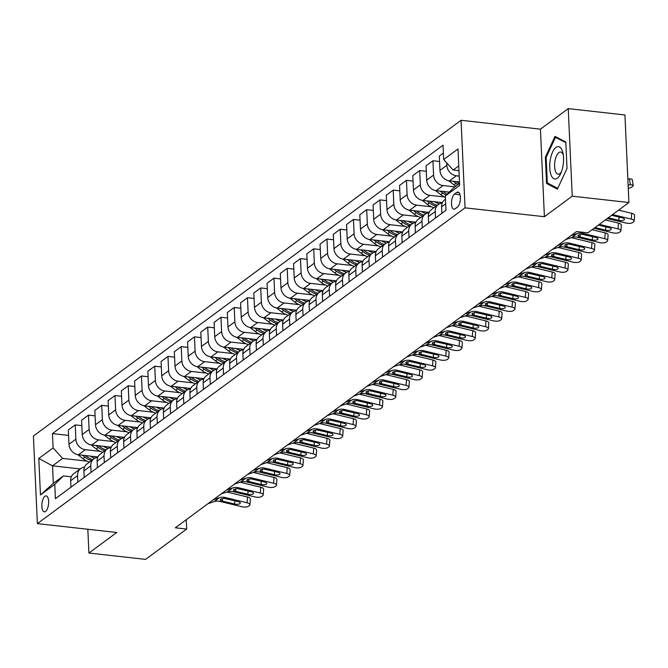 <?xml version="1.0" encoding="UTF-8"?>
<svg xmlns="http://www.w3.org/2000/svg" width="668" height="668" viewBox="0 0 668 668"><rect width="100%" height="100%" fill="white"/><g stroke="black" fill="none" stroke-linecap="round" stroke-linejoin="round"><path stroke-width="1" d="M45.583 511.438A8.016 3.315 -83.6 0 0 48.639 502.779A8.016 3.315 -83.6 0 0 46.134 495.898A8.016 3.315 -83.6 0 0 44.898 496.291A8.016 3.315 -83.6 0 0 41.842 504.95A8.016 3.315 -83.6 0 0 44.355 511.83A8.016 3.315 -83.6 0 0 45.583 511.438M461.062 120.282L33.4 436.062L37.375 523.612L465.045 207.84L461.062 120.282L540.429 129.166L544.403 216.716L572.225 196.175L568.251 108.617L540.429 129.166M568.251 108.617L624.939 114.963L628.914 202.521L572.225 196.175M628.914 202.521L587.84 232.84L576.501 231.571L175.333 527.787L186.673 529.056L186.247 519.729M456.787 192.417L454.449 194.137A7.766 3.206 -83.6 0 0 451.493 202.529A7.766 3.206 -83.6 0 0 453.923 209.193A7.766 3.206 -83.6 0 0 455.117 208.808L457.446 207.088A7.766 3.206 -83.6 0 0 460.411 198.697A7.766 3.206 -83.6 0 0 457.981 192.033A7.766 3.206 -83.6 0 0 456.787 192.417L459.058 192.668M458.757 165.898L453.18 170.014L443.677 159.535L443.026 145.223L52.455 433.607L68.587 435.411M443.677 159.535L457.989 148.972L459.642 185.412L445.331 195.974L453.973 187.524L459.551 183.408M80.202 468.936L52.538 465.838L53.331 483.348L63.402 475.917L54.759 484.367L55.411 498.679L445.982 210.295L445.331 195.974M54.759 484.367L40.456 494.93L38.802 458.49L53.106 447.919L52.455 433.607M87.834 529.265L88.911 553.037L145.599 559.383L186.673 529.056M88.911 553.037L116.733 532.496L37.375 523.612M544.403 216.716L465.045 207.84M63.402 475.917L71.326 476.802M458.974 170.666L453.18 170.014M459.217 176.101L456.344 175.776A10.02 8.525 -126.4 0 1 446.842 165.297L446.733 162.908M459.484 181.988L449.455 180.861A10.02 8.525 -126.4 0 1 439.953 170.382L439.302 156.07L443.385 153.055M454.858 186.873L443.093 185.562A10.02 8.525 -126.4 0 1 433.59 175.083L432.947 160.763L439.552 161.506M449.288 192.108L436.204 190.647A10.02 8.525 -126.4 0 1 426.702 180.168L426.05 165.848L432.947 160.763M444.704 197.002L429.841 195.34A10.02 8.525 -126.4 0 1 420.347 184.861L419.696 170.549L426.301 171.284M442.416 202.604L422.953 200.433A10.02 8.525 -126.4 0 1 413.459 189.946L412.807 175.634L419.696 170.549M431.461 206.788L416.598 205.126A10.02 8.525 -126.4 0 1 407.096 194.647L406.445 180.327L413.049 181.07M429.165 212.391L409.709 210.211A10.02 8.525 -126.4 0 1 400.207 199.732L399.556 185.412L406.445 180.327M418.21 216.574L403.347 214.904A10.02 8.525 -126.4 0 1 393.844 204.425L393.201 190.113L399.806 190.848M415.922 222.168L396.458 219.997A10.02 8.525 -126.4 0 1 386.956 209.518L386.304 195.198L393.201 190.113M404.958 226.352L390.095 224.69A10.02 8.525 -126.4 0 1 380.601 214.211L379.95 199.891L386.555 200.634M402.67 231.955L383.207 229.775A10.02 8.525 -126.4 0 1 373.713 219.296L373.061 204.984L379.95 199.891M391.715 236.138L376.852 234.476A10.02 8.525 -126.4 0 1 367.35 223.989L366.699 209.677L373.303 210.412M389.419 241.732L369.963 239.561A10.02 8.525 -126.4 0 1 360.461 229.082L359.81 214.762L366.699 209.677M378.464 245.916L363.601 244.254A10.02 8.525 -126.4 0 1 354.098 233.775L353.455 219.455L360.06 220.198M376.176 251.519L356.712 249.339A10.02 8.525 -126.4 0 1 347.21 238.86L346.558 224.548L353.455 219.455M365.212 255.702L350.349 254.04A10.02 8.525 -126.4 0 1 340.855 243.561L340.204 229.241L346.809 229.984M362.924 261.305L343.461 259.126A10.02 8.525 -126.4 0 1 333.967 248.646L333.315 234.326L340.204 229.241M351.969 265.48L337.106 263.818A10.02 8.525 -126.4 0 1 327.604 253.339L326.953 239.027L333.557 239.762M349.673 271.083L330.217 268.903A10.02 8.525 -126.4 0 1 320.715 258.424L320.064 244.112L326.953 239.027M338.718 275.266L323.855 273.604A10.02 8.525 -126.4 0 1 314.352 263.125L313.709 248.805L320.314 249.548M336.43 280.869L316.966 278.69A10.02 8.525 -126.4 0 1 307.464 268.21L306.812 253.89L313.709 248.805M325.466 285.044L310.603 283.382A10.02 8.525 -126.4 0 1 301.109 272.903L300.458 258.591L307.063 259.326M323.178 290.647L303.715 288.467A10.02 8.525 -126.4 0 1 294.221 277.988L293.569 263.676L300.458 258.591M312.223 294.83L297.36 293.168A10.02 8.525 -126.4 0 1 287.858 282.689L287.207 268.369L293.811 269.112M309.927 300.433L290.471 298.254A10.02 8.525 -126.4 0 1 280.969 287.774L280.318 273.454L287.207 268.369M298.972 304.616L284.109 302.946A10.02 8.525 -126.4 0 1 274.606 292.467L273.964 278.155L280.568 278.89M296.684 310.211L277.22 308.04A10.02 8.525 -126.4 0 1 267.718 297.552L267.075 283.24L273.964 278.155M285.72 314.394L270.857 312.733A10.02 8.525 -126.4 0 1 261.363 302.253L260.712 287.933L267.317 288.676M283.432 319.997L263.969 317.818A10.02 8.525 -126.4 0 1 254.475 307.338L253.823 293.027L260.712 287.933M272.477 324.18L257.614 322.51A10.02 8.525 -126.4 0 1 248.112 312.031L247.461 297.719L254.065 298.454M270.181 329.775L250.725 327.604A10.02 8.525 -126.4 0 1 241.223 317.125L240.572 302.804L247.461 297.719M259.226 333.958L244.363 332.297A10.02 8.525 -126.4 0 1 234.86 321.817L234.218 307.497L240.822 308.24M256.938 339.561L237.474 337.382A10.02 8.525 -126.4 0 1 227.972 326.902L227.329 312.591L234.218 307.497M245.974 343.744L231.111 342.083A10.02 8.525 -126.4 0 1 221.617 331.595L220.966 317.283L227.571 318.018M243.686 349.347L224.223 347.168A10.02 8.525 -126.4 0 1 214.729 336.689L214.077 322.368L220.966 317.283M232.731 353.522L217.868 351.861A10.02 8.525 -126.4 0 1 208.366 341.381L207.715 327.061L214.319 327.804M230.435 359.125L210.979 356.946A10.02 8.525 -126.4 0 1 201.477 346.467L200.826 332.155L207.715 327.061M219.48 363.308L204.617 361.647A10.02 8.525 -126.4 0 1 195.114 351.168L194.471 336.847L201.076 337.591M217.192 368.911L197.728 366.732A10.02 8.525 -126.4 0 1 188.226 356.253L187.583 341.933L194.471 336.847M206.228 373.086L191.365 371.425A10.02 8.525 -126.4 0 1 181.871 360.945L181.22 346.634L187.825 347.368M203.94 378.689L184.477 376.51A10.02 8.525 -126.4 0 1 174.983 366.031L174.331 351.719L181.22 346.634M192.985 382.873L178.122 381.211A10.02 8.525 -126.4 0 1 168.62 370.732L167.969 356.411L174.573 357.155M190.689 388.475L171.233 386.296A10.02 8.525 -126.4 0 1 161.731 375.817L161.08 361.497L167.969 356.411M179.734 392.65L164.871 390.989A10.02 8.525 -126.4 0 1 155.368 380.51L154.726 366.198L161.33 366.932M177.446 398.253L157.982 396.074A10.02 8.525 -126.4 0 1 148.48 385.595L147.837 371.283L154.726 366.198M166.482 402.437L151.619 400.775A10.02 8.525 -126.4 0 1 142.125 390.296L141.474 375.975L148.079 376.719M164.194 408.039L144.731 405.86A10.02 8.525 -126.4 0 1 135.237 395.381L134.585 381.061L141.474 375.975M153.239 412.223L138.376 410.553A10.02 8.525 -126.4 0 1 128.874 400.074L128.223 385.762L134.827 386.496M150.943 417.817L131.487 415.646A10.02 8.525 -126.4 0 1 121.985 405.159L121.334 390.847L128.223 385.762M139.988 422.001L125.125 420.339A10.02 8.525 -126.4 0 1 115.622 409.86L114.979 395.539L121.584 396.283M137.7 427.603L118.236 425.424A10.02 8.525 -126.4 0 1 108.734 414.945L108.091 400.633L114.979 395.539M126.736 431.787L111.882 430.117A10.02 8.525 -126.4 0 1 102.379 419.638L101.728 405.326L108.333 406.06M124.448 437.381L104.985 435.21A10.02 8.525 -126.4 0 1 95.491 424.731L94.839 410.411L101.728 405.326M113.493 441.565L98.63 439.903A10.02 8.525 -126.4 0 1 89.128 429.424L88.477 415.104L95.081 415.847M111.197 447.168L91.741 444.988A10.02 8.525 -126.4 0 1 82.239 434.509L81.588 420.197L88.477 415.104M100.242 451.351L85.379 449.689A10.02 8.525 -126.4 0 1 75.876 439.202L75.233 424.89L81.838 425.625M97.954 456.954L78.49 454.774A10.02 8.525 -126.4 0 1 68.988 444.295L68.345 429.975L75.233 424.89M86.99 461.129L62.608 458.407L52.538 465.838L38.802 458.49M441.899 213.309L441.606 206.829A10.02 8.525 -126.4 0 1 444.721 199.782L445.481 199.223M435.544 218.002L435.252 211.522A10.02 8.525 -126.4 0 1 438.367 204.475A10.02 8.525 -126.4 0 1 442.224 203.047M428.656 223.087L428.355 216.607A10.02 8.525 -126.4 0 1 431.478 209.56L438.367 204.475M422.293 227.788L422.001 221.308A10.02 8.525 -126.4 0 1 425.115 214.261A10.02 8.525 -126.4 0 1 428.973 212.825M415.404 232.873L415.112 226.394A10.02 8.525 -126.4 0 1 418.226 219.346L425.115 214.261M409.041 237.566L408.749 231.086A10.02 8.525 -126.4 0 1 411.872 224.039A10.02 8.525 -126.4 0 1 415.73 222.611M402.153 242.659L401.86 236.171A10.02 8.525 -126.4 0 1 404.983 229.124L411.872 224.039M395.798 247.352L395.506 240.872A10.02 8.525 -126.4 0 1 398.621 233.825A10.02 8.525 -126.4 0 1 402.478 232.397M388.91 252.437L388.617 245.958A10.02 8.525 -126.4 0 1 391.732 238.91L398.621 233.825M382.547 257.13L382.255 250.65A10.02 8.525 -126.4 0 1 385.369 243.603A10.02 8.525 -126.4 0 1 389.227 242.175M375.658 262.223L375.366 255.735A10.02 8.525 -126.4 0 1 378.48 248.688L385.369 243.603M369.295 266.916L369.003 260.436A10.02 8.525 -126.4 0 1 372.126 253.389A10.02 8.525 -126.4 0 1 375.984 251.961M362.407 272.001L362.114 265.522A10.02 8.525 -126.4 0 1 365.237 258.474L372.126 253.389M356.052 276.702L355.76 270.214A10.02 8.525 -126.4 0 1 358.875 263.167A10.02 8.525 -126.4 0 1 362.732 261.739M349.164 281.787L348.871 275.299A10.02 8.525 -126.4 0 1 351.986 268.26L358.875 263.167M342.801 286.48L342.509 280.001A10.02 8.525 -126.4 0 1 345.623 272.953A10.02 8.525 -126.4 0 1 349.481 271.525M335.912 291.565L335.62 285.086A10.02 8.525 -126.4 0 1 338.734 278.038L345.623 272.953M329.558 296.266L329.257 289.778A10.02 8.525 -126.4 0 1 332.38 282.731A10.02 8.525 -126.4 0 1 336.238 281.303M322.661 301.351L322.368 294.872A10.02 8.525 -126.4 0 1 325.491 287.825L332.38 282.731M316.306 306.044L316.014 299.565A10.02 8.525 -126.4 0 1 319.129 292.517A10.02 8.525 -126.4 0 1 322.986 291.089M309.418 311.129L309.125 304.65A10.02 8.525 -126.4 0 1 312.24 297.602L319.129 292.517M303.055 315.83L302.763 309.342A10.02 8.525 -126.4 0 1 305.877 302.295A10.02 8.525 -126.4 0 1 309.735 300.867M296.166 320.916L295.874 314.436A10.02 8.525 -126.4 0 1 298.988 307.389L305.877 302.295M289.812 325.608L289.511 319.129A10.02 8.525 -126.4 0 1 292.634 312.081A10.02 8.525 -126.4 0 1 296.492 310.653M282.915 330.693L282.622 324.214A10.02 8.525 -126.4 0 1 285.745 317.166L292.634 312.081M276.56 335.394L276.268 328.915A10.02 8.525 -126.4 0 1 279.383 321.867A10.02 8.525 -126.4 0 1 283.24 320.431M269.672 340.48L269.379 334A10.02 8.525 -126.4 0 1 272.494 326.953L279.383 321.867M263.309 345.172L263.017 338.693A10.02 8.525 -126.4 0 1 266.131 331.645A10.02 8.525 -126.4 0 1 269.989 330.217M256.42 350.266L256.128 343.778A10.02 8.525 -126.4 0 1 259.242 336.73L266.131 331.645M250.066 354.959L249.765 348.479A10.02 8.525 -126.4 0 1 252.888 341.431A10.02 8.525 -126.4 0 1 256.746 340.004M243.169 360.044L242.876 353.564A10.02 8.525 -126.4 0 1 245.999 346.517L252.888 341.431M236.814 364.736L236.522 358.257A10.02 8.525 -126.4 0 1 239.637 351.209A10.02 8.525 -126.4 0 1 243.494 349.781M229.926 369.83L229.633 363.342A10.02 8.525 -126.4 0 1 232.748 356.294L239.637 351.209M223.563 374.523L223.271 368.043A10.02 8.525 -126.4 0 1 226.385 360.996A10.02 8.525 -126.4 0 1 230.243 359.568M216.674 379.608L216.382 373.128A10.02 8.525 -126.4 0 1 219.496 366.081L226.385 360.996M210.32 384.309L210.019 377.821A10.02 8.525 -126.4 0 1 213.142 370.773A10.02 8.525 -126.4 0 1 217 369.346M203.423 389.394L203.13 382.906A10.02 8.525 -126.4 0 1 206.253 375.867L213.142 370.773M197.068 394.087L196.776 387.607A10.02 8.525 -126.4 0 1 199.891 380.56A10.02 8.525 -126.4 0 1 203.748 379.132M190.18 399.172L189.887 392.692A10.02 8.525 -126.4 0 1 193.002 385.645L199.891 380.56M183.817 403.873L183.525 397.385A10.02 8.525 -126.4 0 1 186.639 390.337A10.02 8.525 -126.4 0 1 190.497 388.91M176.928 408.958L176.636 402.478A10.02 8.525 -126.4 0 1 179.75 395.431L186.639 390.337M170.574 413.651L170.273 407.171A10.02 8.525 -126.4 0 1 173.396 400.124A10.02 8.525 -126.4 0 1 177.254 398.696M163.677 418.736L163.384 412.256A10.02 8.525 -126.4 0 1 166.507 405.209L173.396 400.124M157.322 423.437L157.03 416.949A10.02 8.525 -126.4 0 1 160.145 409.91A10.02 8.525 -126.4 0 1 164.002 408.474M150.434 428.522L150.141 422.042A10.02 8.525 -126.4 0 1 153.256 414.995L160.145 409.91M144.071 433.215L143.779 426.735A10.02 8.525 -126.4 0 1 146.893 419.688A10.02 8.525 -126.4 0 1 150.751 418.26M137.182 438.3L136.89 431.82A10.02 8.525 -126.4 0 1 140.004 424.773L146.893 419.688M130.828 443.001L130.527 436.521A10.02 8.525 -126.4 0 1 133.65 429.474A10.02 8.525 -126.4 0 1 137.508 428.046M123.939 448.086L123.638 441.606A10.02 8.525 -126.4 0 1 126.761 434.559L133.65 429.474M117.576 452.779L117.284 446.299A10.02 8.525 -126.4 0 1 120.399 439.252A10.02 8.525 -126.4 0 1 124.256 437.824M110.688 457.872L110.395 451.384A10.02 8.525 -126.4 0 1 113.51 444.337L120.399 439.252M104.325 462.565L104.033 456.085A10.02 8.525 -126.4 0 1 107.147 449.038A10.02 8.525 -126.4 0 1 111.005 447.61M97.436 467.65L97.144 461.17A10.02 8.525 -126.4 0 1 100.258 454.123L107.147 449.038M91.082 472.343L90.781 465.863A10.02 8.525 -126.4 0 1 93.904 458.816A10.02 8.525 -126.4 0 1 97.762 457.388M84.193 477.436L83.892 470.948A10.02 8.525 -126.4 0 1 87.015 463.901L93.904 458.816M77.83 482.129L77.538 475.649A10.02 8.525 -126.4 0 1 80.653 468.602A10.02 8.525 -126.4 0 1 84.51 467.174M53.106 447.919L62.608 458.407M70.942 487.214L70.649 480.735A10.02 8.525 -126.4 0 1 73.764 473.687L80.653 468.602M40.456 494.93L53.331 483.348M554.999 136.397L545.364 157.139L546.566 183.5L557.388 189.136L567.023 168.403L565.821 142.033L554.999 136.397M548.979 183.775L546.566 183.5M546.215 157.231L545.364 157.139M612.573 214.578L631.277 219.112L631.728 213.326A5.01 1.879 4.4 0 1 634.6 215.271L634.157 221.058A5.01 1.879 -175.6 0 0 631.277 219.112M618.585 210.144L631.728 213.326M607.27 218.494L625.983 223.029A5.01 1.879 -175.6 0 0 632.629 222.561L633.69 221.776A5.01 1.879 -175.6 0 0 634.157 221.058M611.621 215.288L622.175 217.843A4.008 1.503 4.4 0 1 624.48 219.405A4.008 1.503 4.4 0 1 624.104 219.972A4.008 1.503 4.4 0 1 618.785 220.348L619.036 217.083M608.231 217.793L618.785 220.348M628.112 184.886L630.433 184.836L629.456 178.89A5.01 1.361 -9.3 0 1 632.279 179.642L633.256 185.587A5.01 1.361 170.7 0 0 630.433 184.836M627.837 178.924L629.456 178.89M633.256 185.587A5.01 1.361 170.7 0 1 632.78 186.314L631.719 187.098A5.01 1.361 170.7 0 1 628.271 188.376M599.321 224.364L618.034 228.899L618.476 223.104A5.01 1.879 4.4 0 1 621.349 225.058L620.906 230.844A5.01 1.879 -175.6 0 0 618.034 228.899M605.333 219.922L618.476 223.104M594.027 228.281L612.731 232.806A5.01 1.879 -175.6 0 0 619.378 232.339L620.438 231.554A5.01 1.879 -175.6 0 0 620.906 230.844M598.369 225.066L608.932 227.629A4.008 1.503 4.4 0 1 611.228 229.182A4.008 1.503 4.4 0 1 610.853 229.759A4.008 1.503 4.4 0 1 605.542 230.134L605.793 226.869M594.979 227.571L605.542 230.134M570.948 235.679L577.119 233.583A12.525 10.655 -126.4 0 1 582.939 233.382L604.782 238.676L605.225 232.89A5.01 1.879 4.4 0 1 608.105 234.835L607.655 240.63A5.01 1.879 -175.6 0 0 604.782 238.676M592.09 229.709L605.225 232.89M565.646 239.587L571.816 237.499A12.525 10.655 -126.4 0 1 577.645 237.299L599.48 242.593A5.01 1.879 -175.6 0 0 606.126 242.125L607.187 241.34A5.01 1.879 -175.6 0 0 607.655 240.63M580.033 234.368L580.275 237.006L578.78 236.455L578.313 235.044L581.795 234.226L595.681 237.407A4.008 1.503 4.4 0 1 597.985 238.969A4.008 1.503 4.4 0 1 597.61 239.536A4.008 1.503 4.4 0 1 592.291 239.912L592.541 236.647M580.275 237.006L592.291 239.912M577.937 235.637L578.313 235.044M557.696 245.457L563.867 243.369A12.525 10.655 -126.4 0 1 569.695 243.169L591.531 248.463L591.982 242.668A5.01 1.879 4.4 0 1 594.854 244.622L594.411 250.408A5.01 1.879 -175.6 0 0 591.531 248.463M571.315 237.666L591.982 242.668M552.403 249.373L558.565 247.277A12.525 10.655 -126.4 0 1 564.393 247.085L586.237 252.37A5.01 1.879 -175.6 0 0 592.883 251.903L593.944 251.126A5.01 1.879 -175.6 0 0 594.411 250.408M566.781 244.146L567.023 246.784L565.537 246.241L565.061 244.822L568.551 244.012L582.429 247.193A4.008 1.503 4.4 0 1 584.734 248.746A4.008 1.503 4.4 0 1 584.358 249.323A4.008 1.503 4.4 0 1 579.039 249.698L579.29 246.434M567.023 246.784L579.039 249.698M564.685 245.415L565.061 244.822M448.721 180.752L453.939 184.786A19.163 16.299 53.6 0 0 455.885 186.121M453.372 181.304L455.96 183.299A19.163 16.299 53.6 0 0 457.897 184.635M459.166 183.692A19.163 16.299 -126.4 0 1 457.229 182.356L456.286 181.629M435.478 190.539L440.696 194.563A19.163 16.299 53.6 0 0 445.397 197.302M447.877 191.95A19.163 16.299 53.6 0 0 448.863 192.526M440.128 191.09L442.709 193.077A19.163 16.299 53.6 0 0 446.107 195.223M447.176 194.179A19.163 16.299 -126.4 0 1 443.978 192.142L443.034 191.415M422.226 200.316L427.445 204.35A19.163 16.299 53.6 0 0 433.95 207.731M434.626 201.736A19.163 16.299 53.6 0 0 439.369 203.857M426.877 200.868L429.457 202.863A19.163 16.299 53.6 0 0 435.97 206.245M437.239 205.31A19.163 16.299 -126.4 0 1 430.735 201.92L429.791 201.193M544.453 255.243L550.616 253.147A12.525 10.655 -126.4 0 1 556.444 252.955L578.288 258.24L578.73 252.454A5.01 1.879 4.4 0 1 581.603 254.399L581.16 260.194A5.01 1.879 -175.6 0 0 578.288 258.24M558.072 247.444L578.73 252.454M539.151 259.151L545.322 257.063A12.525 10.655 -126.4 0 1 551.142 256.863L572.985 262.157A5.01 1.879 -175.6 0 0 579.632 261.689L580.692 260.904A5.01 1.879 -175.6 0 0 581.16 260.194M553.538 253.932L553.78 256.57L552.286 256.019L551.818 254.608L555.3 253.798L569.186 256.971A4.008 1.503 4.4 0 1 571.482 258.533A4.008 1.503 4.4 0 1 571.107 259.101A4.008 1.503 4.4 0 1 565.796 259.476L566.046 256.211M553.78 256.57L565.796 259.476M551.442 255.201L551.818 254.608M408.975 210.103L414.193 214.136A19.163 16.299 53.6 0 0 420.706 217.517M421.374 211.514A19.163 16.299 53.6 0 0 426.117 213.635M413.634 210.654L416.214 212.641A19.163 16.299 53.6 0 0 422.719 216.031M423.988 215.088A19.163 16.299 -126.4 0 1 417.483 211.706L416.54 210.979M551.033 174.916A16.282 6.722 -83.6 0 0 560.778 173.421A16.282 6.722 -83.6 0 0 563.015 153.389A16.282 6.722 -83.6 0 0 562.264 150.726A16.282 6.722 -83.6 0 0 552.595 152.037A16.282 6.722 -83.6 0 0 551.033 174.916M563.324 155.268A11.147 4.601 -83.6 0 0 563.174 154.834A11.147 4.601 -83.6 0 0 560.569 152.037A11.147 4.601 -83.6 0 0 555.434 158.934A11.147 4.601 -83.6 0 0 555.484 171.4A11.147 4.601 -83.6 0 0 558.089 174.198A11.147 4.601 -83.6 0 0 561.496 171.659M556.995 137.441L555.484 137.274L565.854 142.66M557.763 188.343L547.317 182.907L546.157 157.364L555.484 137.274M531.202 265.021L537.373 262.933A12.525 10.655 -126.4 0 1 543.193 262.733L565.036 268.027L565.479 262.24A5.01 1.879 4.4 0 1 568.359 264.186L567.917 269.972A5.01 1.879 -175.6 0 0 565.036 268.027M544.821 257.23L565.479 262.24M525.9 268.937L532.07 266.841A12.525 10.655 -126.4 0 1 537.899 266.649L559.734 271.943A5.01 1.879 -175.6 0 0 566.38 271.467L567.441 270.69A5.01 1.879 -175.6 0 0 567.917 269.972M540.287 263.71L540.529 266.348L539.034 265.806L538.567 264.386L542.049 263.576L555.935 266.757A4.008 1.503 4.4 0 1 558.239 268.319A4.008 1.503 4.4 0 1 557.864 268.887A4.008 1.503 4.4 0 1 552.545 269.262L552.795 265.998M540.529 266.348L552.545 269.262M538.191 264.987L538.567 264.386M517.95 274.807L524.121 272.711A12.525 10.655 -126.4 0 1 529.949 272.519L551.785 277.804L552.236 272.018A5.01 1.879 4.4 0 1 555.108 273.964L554.665 279.758A5.01 1.879 -175.6 0 0 551.785 277.804M531.569 267.016L552.236 272.018M512.657 278.723L518.819 276.627A12.525 10.655 -126.4 0 1 524.647 276.427L546.491 281.721A5.01 1.879 -175.6 0 0 553.137 281.253L554.198 280.468A5.01 1.879 -175.6 0 0 554.665 279.758M527.044 273.496L527.286 276.135L525.791 275.583L525.315 274.172L528.805 273.362L542.683 276.535A4.008 1.503 4.4 0 1 544.988 278.097A4.008 1.503 4.4 0 1 544.612 278.665A4.008 1.503 4.4 0 1 539.293 279.04L539.544 275.775M527.286 276.135L539.293 279.04M524.939 274.765L525.315 274.172M504.707 284.585L510.87 282.497A12.525 10.655 -126.4 0 1 516.698 282.297L538.542 287.591L538.984 281.804A5.01 1.879 4.4 0 1 541.857 283.75L541.414 289.536A5.01 1.879 -175.6 0 0 538.542 287.591M518.326 276.794L538.984 281.804M499.405 288.501L505.576 286.405A12.525 10.655 -126.4 0 1 511.396 286.213L533.239 291.507A5.01 1.879 -175.6 0 0 539.886 291.031L540.946 290.254A5.01 1.879 -175.6 0 0 541.414 289.536M513.792 283.274L514.034 285.912L512.54 285.37L512.072 283.958L515.554 283.14L529.44 286.321A4.008 1.503 4.4 0 1 531.736 287.883A4.008 1.503 4.4 0 1 531.361 288.451A4.008 1.503 4.4 0 1 526.05 288.826L526.3 285.562M514.034 285.912L526.05 288.826M511.696 284.551L512.072 283.958M491.456 294.371L497.627 292.275A12.525 10.655 -126.4 0 1 503.447 292.083L525.29 297.377L525.733 291.582A5.01 1.879 4.4 0 1 528.613 293.528L528.171 299.322A5.01 1.879 -175.6 0 0 525.29 297.377M505.075 286.58L525.733 291.582M486.154 298.287L492.324 296.191A12.525 10.655 -126.4 0 1 498.153 295.991L519.988 301.285A5.01 1.879 -175.6 0 0 526.635 300.817L527.695 300.032A5.01 1.879 -175.6 0 0 528.171 299.322M500.541 293.06L500.783 295.699L499.288 295.147L498.821 293.736L502.303 292.926L516.189 296.099A4.008 1.503 4.4 0 1 518.493 297.661A4.008 1.503 4.4 0 1 518.117 298.237A4.008 1.503 4.4 0 1 512.799 298.604L513.049 295.339M500.783 295.699L512.799 298.604M498.445 294.329L498.821 293.736M478.204 304.157L484.375 302.061A12.525 10.655 -126.4 0 1 490.203 301.861L512.039 307.155L512.49 301.368A5.01 1.879 4.4 0 1 515.362 303.314L514.919 309.1A5.01 1.879 -175.6 0 0 512.039 307.155M491.823 296.358L512.49 301.368M472.911 308.065L479.073 305.969A12.525 10.655 -126.4 0 1 484.901 305.777L506.745 311.071A5.01 1.879 -175.6 0 0 513.391 310.603L514.452 309.818A5.01 1.879 -175.6 0 0 514.919 309.1M487.298 302.838L487.54 305.476L486.045 304.934L485.569 303.522L489.06 302.704L502.937 305.886A4.008 1.503 4.4 0 1 505.242 307.447A4.008 1.503 4.4 0 1 504.866 308.015A4.008 1.503 4.4 0 1 499.547 308.391L499.798 305.126M487.54 305.476L499.547 308.391M485.193 304.115L485.569 303.522M395.732 219.881L400.95 223.914A19.163 16.299 53.6 0 0 407.455 227.295M408.131 221.3A19.163 16.299 53.6 0 0 412.866 223.421M400.382 220.432L402.963 222.427A19.163 16.299 53.6 0 0 409.467 225.809M410.745 224.874A19.163 16.299 -126.4 0 1 404.232 221.492L403.288 220.757M382.48 229.667L387.699 233.7A19.163 16.299 53.6 0 0 394.204 237.082M394.88 231.086A19.163 16.299 53.6 0 0 399.623 233.199M387.131 230.218L389.711 232.214A19.163 16.299 53.6 0 0 396.224 235.595M397.493 234.652A19.163 16.299 -126.4 0 1 390.989 231.27L390.045 230.544M369.229 239.445L374.447 243.478A19.163 16.299 53.6 0 0 380.96 246.859M381.628 240.864A19.163 16.299 53.6 0 0 386.371 242.985M373.888 239.996L376.468 241.991A19.163 16.299 53.6 0 0 382.973 245.373M384.242 244.438A19.163 16.299 -126.4 0 1 377.737 241.056L376.794 240.321M355.986 249.231L361.204 253.264A19.163 16.299 53.6 0 0 367.709 256.646M368.385 250.65A19.163 16.299 53.6 0 0 373.12 252.763M360.636 249.782L363.217 251.778A19.163 16.299 53.6 0 0 369.721 255.159M370.999 254.216A19.163 16.299 -126.4 0 1 364.486 250.834L363.542 250.108M342.734 259.009L347.953 263.042A19.163 16.299 53.6 0 0 354.457 266.432M355.134 260.428A19.163 16.299 53.6 0 0 359.877 262.549M347.385 259.56L349.965 261.555A19.163 16.299 53.6 0 0 356.478 264.937M357.747 264.002A19.163 16.299 -126.4 0 1 351.243 260.62L350.299 259.885M464.961 313.935L471.124 311.839A12.525 10.655 -126.4 0 1 476.952 311.647L498.796 316.941L499.238 311.146A5.01 1.879 4.4 0 1 502.111 313.1L501.668 318.886A5.01 1.879 -175.6 0 0 498.796 316.941M478.58 306.144L499.238 311.146M459.659 317.851L465.83 315.755A12.525 10.655 -126.4 0 1 471.65 315.555L493.493 320.849A5.01 1.879 -175.6 0 0 500.14 320.381L501.2 319.596A5.01 1.879 -175.6 0 0 501.668 318.886M474.046 312.624L474.288 315.263L472.794 314.72L472.326 313.3L475.808 312.49L489.694 315.672A4.008 1.503 4.4 0 1 491.99 317.225A4.008 1.503 4.4 0 1 491.615 317.801A4.008 1.503 4.4 0 1 486.304 318.168L486.555 314.904M474.288 315.263L486.304 318.168M471.95 313.893L472.326 313.3M329.483 268.795L334.701 272.828A19.163 16.299 53.6 0 0 341.214 276.21M341.882 270.214A19.163 16.299 53.6 0 0 346.625 272.335M334.142 269.346L336.722 271.342A19.163 16.299 53.6 0 0 343.227 274.723M344.496 273.788A19.163 16.299 -126.4 0 1 337.991 270.398L337.048 269.672M451.71 323.721L457.881 321.625A12.525 10.655 -126.4 0 1 463.701 321.425L485.544 326.719L485.987 320.932A5.01 1.879 4.4 0 1 488.867 322.878L488.425 328.673A5.01 1.879 -175.6 0 0 485.544 326.719M465.329 315.922L485.987 320.932M446.408 327.629L452.578 325.541A12.525 10.655 -126.4 0 1 458.407 325.341L480.242 330.635A5.01 1.879 -175.6 0 0 486.889 330.167L487.949 329.382A5.01 1.879 -175.6 0 0 488.425 328.673M460.795 322.41L461.037 325.04L459.542 324.498L459.075 323.087L462.565 322.268L476.443 325.45A4.008 1.503 4.4 0 1 478.747 327.011A4.008 1.503 4.4 0 1 478.371 327.579A4.008 1.503 4.4 0 1 473.053 327.955L473.303 324.69M461.037 325.04L473.053 327.955M458.699 323.679L459.075 323.087M316.24 278.581L321.458 282.606A19.163 16.299 53.6 0 0 327.963 285.996M328.639 279.992A19.163 16.299 53.6 0 0 333.374 282.113M320.89 279.132L323.471 281.119A19.163 16.299 53.6 0 0 329.975 284.51M331.253 283.566A19.163 16.299 -126.4 0 1 324.74 280.184L323.796 279.449M438.459 333.499L444.629 331.403A12.525 10.655 -126.4 0 1 450.457 331.211L472.293 336.505L472.744 330.71A5.01 1.879 4.4 0 1 475.616 332.664L475.173 338.451A5.01 1.879 -175.6 0 0 472.293 336.505M452.077 325.708L472.744 330.71M433.165 337.415L439.327 335.319A12.525 10.655 -126.4 0 1 445.155 335.127L466.999 340.413A5.01 1.879 -175.6 0 0 473.645 339.945L474.706 339.16A5.01 1.879 -175.6 0 0 475.173 338.451M447.552 332.188L447.794 334.827L446.299 334.284L445.823 332.864L449.313 332.054L463.2 335.236A4.008 1.503 4.4 0 1 465.496 336.789A4.008 1.503 4.4 0 1 465.12 337.365A4.008 1.503 4.4 0 1 459.801 337.741L460.052 334.476M447.794 334.827L459.801 337.741M445.447 333.457L445.823 332.864M302.988 288.359L308.207 292.392A19.163 16.299 53.6 0 0 314.711 295.774M315.388 289.778A19.163 16.299 53.6 0 0 320.131 291.899M307.639 288.91L310.219 290.906A19.163 16.299 53.6 0 0 316.732 294.287M318.001 293.352A19.163 16.299 -126.4 0 1 311.497 289.962L310.553 289.236M425.215 343.285L431.378 341.189A12.525 10.655 -126.4 0 1 437.206 340.989L459.05 346.283L459.492 340.496A5.01 1.879 4.4 0 1 462.365 342.442L461.922 348.237A5.01 1.879 -175.6 0 0 459.05 346.283M438.834 335.486L459.492 340.496M419.913 347.193L426.084 345.106A12.525 10.655 -126.4 0 1 431.904 344.905L453.747 350.199A5.01 1.879 -175.6 0 0 460.394 349.731L461.454 348.946A5.01 1.879 -175.6 0 0 461.922 348.237M434.3 341.974L434.542 344.613L433.048 344.062L432.58 342.651L436.062 341.832L449.948 345.014A4.008 1.503 4.4 0 1 452.244 346.575A4.008 1.503 4.4 0 1 451.869 347.143A4.008 1.503 4.4 0 1 446.558 347.519L446.808 344.254M434.542 344.613L446.558 347.519M432.204 343.243L432.58 342.651M289.737 298.145L294.964 302.17A19.163 16.299 53.6 0 0 301.468 305.56M302.136 299.556A19.163 16.299 53.6 0 0 306.879 301.677M294.396 298.696L296.976 300.683A19.163 16.299 53.6 0 0 303.481 304.074M304.75 303.13A19.163 16.299 -126.4 0 1 298.245 299.748L297.302 299.022M411.964 353.063L418.135 350.976A12.525 10.655 -126.4 0 1 423.955 350.775L445.798 356.069L446.241 350.274A5.01 1.879 4.4 0 1 449.121 352.228L448.679 358.015A5.01 1.879 -175.6 0 0 445.798 356.069M425.583 345.272L446.241 350.274M406.662 356.979L412.832 354.883A12.525 10.655 -126.4 0 1 418.661 354.691L440.496 359.977A5.01 1.879 -175.6 0 0 447.142 359.509L448.203 358.733A5.01 1.879 -175.6 0 0 448.679 358.015M421.049 351.752L421.291 354.391L419.796 353.848L419.329 352.428L422.819 351.618L436.697 354.8A4.008 1.503 4.4 0 1 439.001 356.353A4.008 1.503 4.4 0 1 438.625 356.929A4.008 1.503 4.4 0 1 433.307 357.305L433.557 354.04M421.291 354.391L433.307 357.305M418.953 353.021L419.329 352.428M276.494 307.923L281.712 311.956A19.163 16.299 53.6 0 0 288.217 315.338M288.893 309.342A19.163 16.299 53.6 0 0 293.628 311.463M281.144 308.474L283.725 310.47A19.163 16.299 53.6 0 0 290.229 313.851M291.507 312.916A19.163 16.299 -126.4 0 1 284.994 309.526L284.05 308.8M398.712 362.849L404.883 360.753A12.525 10.655 -126.4 0 1 410.711 360.561L432.547 365.847L432.998 360.06A5.01 1.879 4.4 0 1 435.87 362.006L435.427 367.801A5.01 1.879 -175.6 0 0 432.547 365.847M412.331 355.05L432.998 360.06M393.419 366.757L399.581 364.67A12.525 10.655 -126.4 0 1 405.409 364.469L427.253 369.763A5.01 1.879 -175.6 0 0 433.899 369.295L434.96 368.511A5.01 1.879 -175.6 0 0 435.427 367.801M407.806 361.538L408.048 364.177L406.553 363.626L406.077 362.215L409.567 361.405L423.454 364.578A4.008 1.503 4.4 0 1 425.75 366.139A4.008 1.503 4.4 0 1 425.374 366.707A4.008 1.503 4.4 0 1 420.055 367.083L420.306 363.818M408.048 364.177L420.055 367.083M405.701 362.808L406.077 362.215M263.242 317.709L268.461 321.742A19.163 16.299 53.6 0 0 274.966 325.124M275.642 319.12A19.163 16.299 53.6 0 0 280.385 321.241M267.893 318.26L270.473 320.248A19.163 16.299 53.6 0 0 276.986 323.638M278.255 322.694A19.163 16.299 -126.4 0 1 271.751 319.312L270.807 318.586M385.469 372.627L391.632 370.54A12.525 10.655 -126.4 0 1 397.46 370.339L419.304 375.633L419.746 369.847A5.01 1.879 4.4 0 1 422.619 371.792L422.176 377.579A5.01 1.879 -175.6 0 0 419.304 375.633M399.088 364.837L419.746 369.847M380.167 376.543L386.338 374.447A12.525 10.655 -126.4 0 1 392.158 374.255L414.001 379.549A5.01 1.879 -175.6 0 0 420.648 379.073L421.708 378.297A5.01 1.879 -175.6 0 0 422.176 377.579M394.554 371.316L394.796 373.955L393.302 373.412L392.834 371.993L396.316 371.183L410.202 374.364A4.008 1.503 4.4 0 1 412.498 375.925A4.008 1.503 4.4 0 1 412.123 376.493A4.008 1.503 4.4 0 1 406.812 376.869L407.062 373.604M394.796 373.955L406.812 376.869M392.458 372.594L392.834 371.993M372.218 382.413L378.389 380.317A12.525 10.655 -126.4 0 1 384.209 380.125L406.052 385.411L406.495 379.624A5.01 1.879 4.4 0 1 409.375 381.57L408.933 387.365A5.01 1.879 -175.6 0 0 406.052 385.411M385.837 374.623L406.495 379.624M366.916 386.329L373.086 384.234A12.525 10.655 -126.4 0 1 378.915 384.033L400.75 389.327A5.01 1.879 -175.6 0 0 407.396 388.859L408.457 388.075A5.01 1.879 -175.6 0 0 408.933 387.365M381.303 381.102L381.545 383.741L380.05 383.19L379.583 381.779L383.073 380.969L396.951 384.142A4.008 1.503 4.4 0 1 399.255 385.703A4.008 1.503 4.4 0 1 398.879 386.271A4.008 1.503 4.4 0 1 393.561 386.647L393.811 383.382M381.545 383.741L393.561 386.647M379.207 382.372L379.583 381.779M358.966 392.191L365.137 390.104A12.525 10.655 -126.4 0 1 370.965 389.903L392.801 395.197L393.252 389.411A5.01 1.879 4.4 0 1 396.124 391.356L395.681 397.143A5.01 1.879 -175.6 0 0 392.801 395.197M372.585 384.401L393.252 389.411M353.673 396.107L359.835 394.011A12.525 10.655 -126.4 0 1 365.663 393.819L387.507 399.113A5.01 1.879 -175.6 0 0 394.153 398.637L395.214 397.861A5.01 1.879 -175.6 0 0 395.681 397.143M368.06 390.88L368.302 393.519L366.807 392.976L366.331 391.565L369.821 390.747L383.708 393.928A4.008 1.503 4.4 0 1 386.004 395.489A4.008 1.503 4.4 0 1 385.628 396.057A4.008 1.503 4.4 0 1 380.309 396.433L380.56 393.168M368.302 393.519L380.309 396.433M365.955 392.158L366.331 391.565M345.723 401.977L351.886 399.881A12.525 10.655 -126.4 0 1 357.714 399.689L379.558 404.983L380 399.188A5.01 1.879 4.4 0 1 382.873 401.142L382.43 406.929A5.01 1.879 -175.6 0 0 379.558 404.983M359.342 394.187L380 399.188M340.421 405.894L346.592 403.798A12.525 10.655 -126.4 0 1 352.412 403.597L374.255 408.891A5.01 1.879 -175.6 0 0 380.902 408.424L381.962 407.639A5.01 1.879 -175.6 0 0 382.43 406.929M354.808 400.666L355.05 403.305L353.556 402.754L353.088 401.343L356.57 400.533L370.456 403.714A4.008 1.503 4.4 0 1 372.752 405.267A4.008 1.503 4.4 0 1 372.377 405.843A4.008 1.503 4.4 0 1 367.066 406.211L367.316 402.946M355.05 403.305L367.066 406.211M352.712 401.936L353.088 401.343M332.472 411.764L338.643 409.668A12.525 10.655 -126.4 0 1 344.463 409.467L366.306 414.761L366.749 408.975A5.01 1.879 4.4 0 1 369.629 410.92L369.187 416.707A5.01 1.879 -175.6 0 0 366.306 414.761M346.091 403.965L366.749 408.975M327.17 415.671L333.34 413.575A12.525 10.655 -126.4 0 1 339.169 413.383L361.004 418.677A5.01 1.879 -175.6 0 0 367.65 418.21L368.711 417.425A5.01 1.879 -175.6 0 0 369.187 416.707M341.557 410.444L341.799 413.083L340.304 412.54L339.837 411.129L343.327 410.311L357.205 413.492A4.008 1.503 4.4 0 1 359.509 415.053A4.008 1.503 4.4 0 1 359.134 415.621A4.008 1.503 4.4 0 1 353.815 415.997L354.065 412.732M341.799 413.083L353.815 415.997M339.461 411.722L339.837 411.129M319.221 421.541L325.391 419.446A12.525 10.655 -126.4 0 1 331.219 419.253L353.055 424.547L353.506 418.752A5.01 1.879 4.4 0 1 356.378 420.706L355.935 426.493A5.01 1.879 -175.6 0 0 353.055 424.547M332.839 413.751L353.506 418.752M313.927 425.458L320.089 423.362A12.525 10.655 -126.4 0 1 325.917 423.161L347.761 428.455A5.01 1.879 -175.6 0 0 354.407 427.988L355.468 427.203A5.01 1.879 -175.6 0 0 355.935 426.493M328.314 420.23L328.556 422.869L327.061 422.326L326.585 420.907L330.075 420.097L343.962 423.278A4.008 1.503 4.4 0 1 346.258 424.831A4.008 1.503 4.4 0 1 345.882 425.407A4.008 1.503 4.4 0 1 340.563 425.783L340.814 422.51M328.556 422.869L340.563 425.783M326.209 421.5L326.585 420.907M305.977 431.328L312.14 429.232A12.525 10.655 -126.4 0 1 317.968 429.031L339.812 434.325L340.254 428.539A5.01 1.879 4.4 0 1 343.127 430.484L342.684 436.279A5.01 1.879 -175.6 0 0 339.812 434.325M319.596 423.529L340.254 428.539M300.675 435.235L306.846 433.148A12.525 10.655 -126.4 0 1 312.666 432.947L334.509 438.241A5.01 1.879 -175.6 0 0 341.156 437.774L342.216 436.989A5.01 1.879 -175.6 0 0 342.684 436.279M315.062 430.017L315.304 432.647L313.81 432.104L313.342 430.693L316.824 429.875L330.71 433.056A4.008 1.503 4.4 0 1 333.006 434.618A4.008 1.503 4.4 0 1 332.631 435.185A4.008 1.503 4.4 0 1 327.32 435.561L327.57 432.296M315.304 432.647L327.32 435.561M312.966 431.286L313.342 430.693M292.726 441.105L298.897 439.01A12.525 10.655 -126.4 0 1 304.717 438.818L326.56 444.111L327.003 438.317A5.01 1.879 4.4 0 1 329.883 440.27L329.441 446.057A5.01 1.879 -175.6 0 0 326.56 444.111M306.345 433.315L327.003 438.317M287.424 445.022L293.594 442.926A12.525 10.655 -126.4 0 1 299.423 442.734L321.258 448.019A5.01 1.879 -175.6 0 0 327.904 447.552L328.965 446.767A5.01 1.879 -175.6 0 0 329.441 446.057M301.811 439.795L302.053 442.433L300.558 441.89L300.091 440.471L303.581 439.661L317.459 442.842A4.008 1.503 4.4 0 1 319.763 444.395A4.008 1.503 4.4 0 1 319.387 444.971A4.008 1.503 4.4 0 1 314.069 445.347L314.319 442.082M302.053 442.433L314.069 445.347M299.715 441.064L300.091 440.471M279.474 450.892L285.645 448.796A12.525 10.655 -126.4 0 1 291.473 448.595L313.309 453.889L313.76 448.103A5.01 1.879 4.4 0 1 316.632 450.048L316.189 455.843A5.01 1.879 -175.6 0 0 313.309 453.889M293.093 443.093L313.76 448.103M274.181 454.799L280.343 452.712A12.525 10.655 -126.4 0 1 286.171 452.512L308.015 457.805A5.01 1.879 -175.6 0 0 314.661 457.338L315.722 456.553A5.01 1.879 -175.6 0 0 316.189 455.843M288.568 449.581L288.81 452.219L287.315 451.668L286.839 450.257L290.329 449.439L304.216 452.62A4.008 1.503 4.4 0 1 306.512 454.182A4.008 1.503 4.4 0 1 306.136 454.749A4.008 1.503 4.4 0 1 300.817 455.125L301.068 451.86M288.81 452.219L300.817 455.125M286.463 450.85L286.839 450.257M249.999 327.487L255.218 331.52A19.163 16.299 53.6 0 0 261.722 334.902M262.399 328.906A19.163 16.299 53.6 0 0 267.133 331.027M254.65 328.038L257.23 330.034A19.163 16.299 53.6 0 0 263.735 333.416M265.004 332.48A19.163 16.299 -126.4 0 1 258.499 329.099L257.556 328.364M236.748 337.273L241.966 341.306A19.163 16.299 53.6 0 0 248.471 344.688M249.147 338.693A19.163 16.299 53.6 0 0 253.89 340.805M241.399 337.824L243.979 339.82A19.163 16.299 53.6 0 0 250.483 343.202M251.761 342.258A19.163 16.299 -126.4 0 1 245.248 338.876L244.304 338.15M223.496 347.051L228.715 351.084A19.163 16.299 53.6 0 0 235.219 354.466M235.896 348.471A19.163 16.299 53.6 0 0 240.639 350.591M228.147 347.602L230.727 349.598A19.163 16.299 53.6 0 0 237.24 352.98M238.509 352.044A19.163 16.299 -126.4 0 1 232.005 348.663L231.061 347.928M210.253 356.837L215.472 360.87A19.163 16.299 53.6 0 0 221.976 364.252M222.653 358.257A19.163 16.299 53.6 0 0 227.387 360.369M214.904 357.388L217.484 359.384A19.163 16.299 53.6 0 0 223.989 362.766M225.258 361.822A19.163 16.299 -126.4 0 1 218.753 358.44L217.81 357.714M197.002 366.615L202.22 370.648A19.163 16.299 53.6 0 0 208.725 374.038M209.401 368.035A19.163 16.299 53.6 0 0 214.144 370.156M201.653 367.166L204.233 369.162A19.163 16.299 53.6 0 0 210.737 372.544M212.015 371.608A19.163 16.299 -126.4 0 1 205.502 368.227L204.558 367.492M183.75 376.401L188.969 380.434A19.163 16.299 53.6 0 0 195.473 383.816M196.15 377.821A19.163 16.299 53.6 0 0 200.893 379.942M188.401 376.952L190.981 378.948A19.163 16.299 53.6 0 0 197.494 382.33M198.763 381.395A19.163 16.299 -126.4 0 1 192.259 378.004L191.315 377.278M170.507 386.188L175.726 390.212A19.163 16.299 53.6 0 0 182.23 393.602M182.907 387.599A19.163 16.299 53.6 0 0 187.641 389.72M175.158 386.739L177.738 388.726A19.163 16.299 53.6 0 0 184.243 392.116M185.512 391.172A19.163 16.299 -126.4 0 1 179.007 387.791L178.064 387.056M157.256 395.965L162.474 399.998A19.163 16.299 53.6 0 0 168.979 403.38M169.655 397.385A19.163 16.299 53.6 0 0 174.398 399.506M161.906 396.516L164.487 398.512A19.163 16.299 53.6 0 0 170.991 401.894M172.269 400.959A19.163 16.299 -126.4 0 1 165.756 397.569L164.812 396.842M144.004 405.752L149.223 409.776A19.163 16.299 53.6 0 0 155.727 413.166M156.404 407.163A19.163 16.299 53.6 0 0 161.147 409.284M148.655 406.303L151.235 408.29A19.163 16.299 53.6 0 0 157.748 411.68M159.017 410.736A19.163 16.299 -126.4 0 1 152.513 407.355L151.569 406.628M266.231 460.67L272.394 458.582A12.525 10.655 -126.4 0 1 278.222 458.382L300.066 463.675L300.508 457.881A5.01 1.879 4.4 0 1 303.381 459.834L302.938 465.621A5.01 1.879 -175.6 0 0 300.066 463.675M279.85 452.879L300.508 457.881M260.929 464.586L267.1 462.49A12.525 10.655 -126.4 0 1 272.92 462.298L294.763 467.583A5.01 1.879 -175.6 0 0 301.41 467.116L302.47 466.339A5.01 1.879 -175.6 0 0 302.938 465.621M275.316 459.359L275.558 461.997L274.064 461.454L273.596 460.035L277.078 459.225L290.964 462.406A4.008 1.503 4.4 0 1 293.26 463.959A4.008 1.503 4.4 0 1 292.885 464.536A4.008 1.503 4.4 0 1 287.574 464.911L287.825 461.646M275.558 461.997L287.574 464.911M273.22 460.636L273.596 460.035M130.761 415.529L135.98 419.562A19.163 16.299 53.6 0 0 142.484 422.944M143.161 416.949A19.163 16.299 53.6 0 0 147.895 419.07M135.412 416.08L137.992 418.076A19.163 16.299 53.6 0 0 144.497 421.458M145.766 420.523A19.163 16.299 -126.4 0 1 139.261 417.133L138.318 416.406M252.98 470.456L259.151 468.36A12.525 10.655 -126.4 0 1 264.971 468.168L286.814 473.453L287.257 467.667A5.01 1.879 4.4 0 1 290.137 469.612L289.695 475.407A5.01 1.879 -175.6 0 0 286.814 473.453M266.599 462.665L287.257 467.667M247.678 474.363L253.848 472.276A12.525 10.655 -126.4 0 1 259.677 472.076L281.512 477.37A5.01 1.879 -175.6 0 0 288.159 476.902L289.219 476.117A5.01 1.879 -175.6 0 0 289.695 475.407M262.065 469.145L262.307 471.783L260.812 471.232L260.345 469.821L263.835 469.011L277.713 472.184A4.008 1.503 4.4 0 1 280.017 473.746A4.008 1.503 4.4 0 1 279.641 474.313A4.008 1.503 4.4 0 1 274.323 474.689L274.573 471.424M262.307 471.783L274.323 474.689M259.969 470.414L260.345 469.821M117.51 425.316L122.728 429.349A19.163 16.299 53.6 0 0 129.233 432.73M129.909 426.735A19.163 16.299 53.6 0 0 134.652 428.848M122.16 425.867L124.741 427.862A19.163 16.299 53.6 0 0 131.245 431.244M132.523 430.301A19.163 16.299 -126.4 0 1 126.01 426.919L125.066 426.192M239.728 480.234L245.899 478.146A12.525 10.655 -126.4 0 1 251.727 477.946L273.563 483.24L274.014 477.453A5.01 1.879 4.4 0 1 276.886 479.399L276.443 485.185A5.01 1.879 -175.6 0 0 273.563 483.24M253.347 472.443L274.014 477.453M234.435 484.15L240.605 482.054A12.525 10.655 -126.4 0 1 246.425 481.862L268.269 487.156A5.01 1.879 -175.6 0 0 274.915 486.68L275.976 485.903A5.01 1.879 -175.6 0 0 276.443 485.185M248.822 478.923L249.064 481.561L247.569 481.018L247.093 479.607L250.584 478.789L264.47 481.97A4.008 1.503 4.4 0 1 266.766 483.532A4.008 1.503 4.4 0 1 266.39 484.1A4.008 1.503 4.4 0 1 261.071 484.475L261.322 481.21M249.064 481.561L261.071 484.475M246.717 480.2L247.093 479.607M104.258 435.093L109.477 439.126A19.163 16.299 53.6 0 0 115.981 442.508M116.658 436.513A19.163 16.299 53.6 0 0 121.401 438.634M108.909 435.645L111.489 437.64A19.163 16.299 53.6 0 0 118.002 441.022M119.271 440.087A19.163 16.299 -126.4 0 1 112.767 436.705L111.823 435.97M226.485 490.02L232.656 487.924A12.525 10.655 -126.4 0 1 238.476 487.732L260.32 493.017L260.762 487.231A5.01 1.879 4.4 0 1 263.635 489.176L263.192 494.971A5.01 1.879 -175.6 0 0 260.32 493.017M240.104 482.229L260.762 487.231M221.183 493.936L227.354 491.84A12.525 10.655 -126.4 0 1 233.174 491.64L255.017 496.934A5.01 1.879 -175.6 0 0 261.664 496.466L262.724 495.681A5.01 1.879 -175.6 0 0 263.192 494.971M235.57 488.709L235.812 491.347L234.318 490.796L233.85 489.385L237.332 488.575L251.218 491.748A4.008 1.503 4.4 0 1 253.514 493.31A4.008 1.503 4.4 0 1 253.139 493.877A4.008 1.503 4.4 0 1 247.828 494.253L248.079 490.988M235.812 491.347L247.828 494.253M233.474 489.978L233.85 489.385M91.015 444.88L96.234 448.913A19.163 16.299 53.6 0 0 102.738 452.294M103.415 446.299A19.163 16.299 53.6 0 0 108.149 448.412M95.666 445.431L98.246 447.426A19.163 16.299 53.6 0 0 104.751 450.808M106.02 449.865A19.163 16.299 -126.4 0 1 99.515 446.483L98.572 445.756M213.234 499.798L219.405 497.71A12.525 10.655 -126.4 0 1 225.225 497.51L247.068 502.804L247.511 497.017A5.01 1.879 4.4 0 1 250.391 498.963L249.949 504.749A5.01 1.879 -175.6 0 0 247.068 502.804M226.853 492.007L247.511 497.017M207.932 503.714L214.102 501.618A12.525 10.655 -126.4 0 1 219.931 501.426L241.774 506.72A5.01 1.879 -175.6 0 0 248.412 506.252L249.473 505.467A5.01 1.879 -175.6 0 0 249.949 504.749M222.319 498.487L222.561 501.125L221.066 500.582L220.599 499.171L224.089 498.353L237.967 501.534A4.008 1.503 4.4 0 1 240.271 503.096A4.008 1.503 4.4 0 1 239.895 503.664A4.008 1.503 4.4 0 1 234.577 504.039L234.827 500.775M222.561 501.125L234.577 504.039M220.223 499.764L220.599 499.171M77.764 454.657L82.982 458.691A19.163 16.299 53.6 0 0 89.487 462.072M90.163 456.077A19.163 16.299 53.6 0 0 94.906 458.198M82.415 455.209L84.995 457.204A19.163 16.299 53.6 0 0 91.499 460.586M92.777 459.651A19.163 16.299 -126.4 0 1 86.264 456.269L85.32 455.534M449.455 180.861L456.344 175.776M436.204 190.647L443.093 185.562M422.953 200.433L429.841 195.34M409.709 210.211L416.598 205.126M396.458 219.997L403.347 214.904M383.207 229.775L390.095 224.69M369.963 239.561L376.852 234.476M356.712 249.339L363.601 244.254M343.461 259.126L350.349 254.04M330.217 268.903L337.106 263.818M316.966 278.69L323.855 273.604M303.715 288.467L310.603 283.382M290.471 298.254L297.36 293.168M277.22 308.04L284.109 302.946M263.969 317.818L270.857 312.733M250.725 327.604L257.614 322.51M237.474 337.382L244.363 332.297M224.223 347.168L231.111 342.083M210.979 356.946L217.868 351.861M197.728 366.732L204.617 361.647M184.477 376.51L191.365 371.425M171.233 386.296L178.122 381.211M157.982 396.074L164.871 390.989M144.731 405.86L151.619 400.775M131.487 415.646L138.376 410.553M118.236 425.424L125.125 420.339M104.985 435.21L111.882 430.117M91.741 444.988L98.63 439.903M78.49 454.774L85.379 449.689M439.953 170.382L446.842 165.297M441.606 206.829L445.69 203.815M428.355 216.607L435.252 211.522M426.702 180.168L433.59 175.083M415.112 226.394L422.001 221.308M413.459 189.946L420.347 184.861M401.86 236.171L408.749 231.086M400.207 199.732L407.096 194.647M388.617 245.958L395.506 240.872M386.956 209.518L393.844 204.425M375.366 255.735L382.255 250.65M373.713 219.296L380.601 214.211M362.114 265.522L369.003 260.436M360.461 229.082L367.35 223.989M348.871 275.299L355.76 270.214M347.21 238.86L354.098 233.775M335.62 285.086L342.509 280.001M333.967 248.646L340.855 243.561M322.368 294.872L329.257 289.778M320.715 258.424L327.604 253.339M309.125 304.65L316.014 299.565M307.464 268.21L314.352 263.125M295.874 314.436L302.763 309.342M294.221 277.988L301.109 272.903M282.622 324.214L289.511 319.129M280.969 287.774L287.858 282.689M269.379 334L276.268 328.915M267.718 297.552L274.606 292.467M256.128 343.778L263.017 338.693M254.475 307.338L261.363 302.253M242.876 353.564L249.765 348.479M241.223 317.125L248.112 312.031M229.633 363.342L236.522 358.257M227.972 326.902L234.86 321.817M216.382 373.128L223.271 368.043M214.729 336.689L221.617 331.595M203.13 382.906L210.019 377.821M201.477 346.467L208.366 341.381M189.887 392.692L196.776 387.607M188.226 356.253L195.114 351.168M176.636 402.478L183.525 397.385M174.983 366.031L181.871 360.945M163.384 412.256L170.273 407.171M161.731 375.817L168.62 370.732M150.141 422.042L157.03 416.949M148.48 385.595L155.368 380.51M136.89 431.82L143.779 426.735M135.237 395.381L142.125 390.296M123.638 441.606L130.527 436.521M121.985 405.159L128.874 400.074M110.395 451.384L117.284 446.299M108.734 414.945L115.622 409.86M97.144 461.17L104.033 456.085M95.491 424.731L102.379 419.638M83.892 470.948L90.781 465.863M82.239 434.509L89.128 429.424M70.649 480.735L77.538 475.649M68.988 444.295L75.876 439.202M460.043 194.764L454.449 194.137M581.795 234.226L582.939 233.382M577.645 237.299L578.78 236.455M571.816 237.499L577.119 233.583M568.551 244.012L569.695 243.169M564.393 247.085L565.537 246.241M558.565 247.277L563.867 243.369M455.96 183.299L453.939 184.786M457.964 181.813L457.229 182.356M442.709 193.077L440.696 194.563M444.713 191.599L443.978 192.142M429.457 202.863L427.445 204.35M431.47 201.385L430.735 201.92M555.3 253.798L556.444 252.955M551.142 256.863L552.286 256.019M545.322 257.063L550.616 253.147M416.214 212.641L414.193 214.136M418.218 211.163L417.483 211.706M542.049 263.576L543.193 262.733M537.899 266.649L539.034 265.806M532.07 266.841L537.373 262.933M528.805 273.362L529.949 272.519M524.647 276.427L525.791 275.583M518.819 276.627L524.121 272.711M515.554 283.14L516.698 282.297M511.396 286.213L512.54 285.37M505.576 286.405L510.87 282.497M502.303 292.926L503.447 292.083M498.153 295.991L499.288 295.147M492.324 296.191L497.627 292.275M489.06 302.704L490.203 301.861M484.901 305.777L486.045 304.934M479.073 305.969L484.375 302.061M402.963 222.427L400.95 223.914M404.967 220.949L404.232 221.492M389.711 232.214L387.699 233.7M391.724 230.727L390.989 231.27M376.468 241.991L374.447 243.478M378.472 240.513L377.737 241.056M363.217 251.778L361.204 253.264M365.221 250.291L364.486 250.834M349.965 261.555L347.953 263.042M351.978 260.077L351.243 260.62M475.808 312.49L476.952 311.647M471.65 315.555L472.794 314.72M465.83 315.755L471.124 311.839M336.722 271.342L334.701 272.828M338.726 269.855L337.991 270.398M462.565 322.268L463.701 321.425M458.407 325.341L459.542 324.498M452.578 325.541L457.881 321.625M323.471 281.119L321.458 282.606M325.475 279.641L324.74 280.184M449.313 332.054L450.457 331.211M445.155 335.127L446.299 334.284M439.327 335.319L444.629 331.403M310.219 290.906L308.207 292.392M312.232 289.428L311.497 289.962M436.062 341.832L437.206 340.989M431.904 344.905L433.048 344.062M426.084 345.106L431.378 341.189M296.976 300.683L294.964 302.17M298.98 299.206L298.245 299.748M422.819 351.618L423.955 350.775M418.661 354.691L419.796 353.848M412.832 354.883L418.135 350.976M283.725 310.47L281.712 311.956M285.729 308.992L284.994 309.526M409.567 361.405L410.711 360.561M405.409 364.469L406.553 363.626M399.581 364.67L404.883 360.753M270.473 320.248L268.461 321.742M272.486 318.77L271.751 319.312M396.316 371.183L397.46 370.339M392.158 374.255L393.302 373.412M386.338 374.447L391.632 370.54M383.073 380.969L384.209 380.125M378.915 384.033L380.05 383.19M373.086 384.234L378.389 380.317M369.821 390.747L370.965 389.903M365.663 393.819L366.807 392.976M359.835 394.011L365.137 390.104M356.57 400.533L357.714 399.689M352.412 403.597L353.556 402.754M346.592 403.798L351.886 399.881M343.327 410.311L344.463 409.467M339.169 413.383L340.304 412.54M333.34 413.575L338.643 409.668M330.075 420.097L331.219 419.253M325.917 423.161L327.061 422.326M320.089 423.362L325.391 419.446M316.824 429.875L317.968 429.031M312.666 432.947L313.81 432.104M306.846 433.148L312.14 429.232M303.581 439.661L304.717 438.818M299.423 442.734L300.558 441.89M293.594 442.926L298.897 439.01M290.329 449.439L291.473 448.595M286.171 452.512L287.315 451.668M280.343 452.712L285.645 448.796M257.23 330.034L255.218 331.52M259.234 328.556L258.499 329.099M243.979 339.82L241.966 341.306M245.983 338.334L245.248 338.876M230.727 349.598L228.715 351.084M232.74 348.12L232.005 348.663M217.484 359.384L215.472 360.87M219.488 357.898L218.753 358.44M204.233 369.162L202.22 370.648M206.237 367.684L205.502 368.227M190.981 378.948L188.969 380.434M192.994 377.462L192.259 378.004M177.738 388.726L175.726 390.212M179.742 387.248L179.007 387.791M164.487 398.512L162.474 399.998M166.491 397.034L165.756 397.569M151.235 408.29L149.223 409.776M153.248 406.812L152.513 407.355M277.078 459.225L278.222 458.382M272.92 462.298L274.064 461.454M267.1 462.49L272.394 458.582M137.992 418.076L135.98 419.562M139.996 416.598L139.261 417.133M263.835 469.011L264.971 468.168M259.677 472.076L260.812 471.232M253.848 472.276L259.151 468.36M124.741 427.862L122.728 429.349M126.745 426.376L126.01 426.919M250.584 478.789L251.727 477.946M246.425 481.862L247.569 481.018M240.605 482.054L245.899 478.146M111.489 437.64L109.477 439.126M113.502 436.162L112.767 436.705M237.332 488.575L238.476 487.732M233.174 491.64L234.318 490.796M227.354 491.84L232.656 487.924M98.246 447.426L96.234 448.913M100.25 445.94L99.515 446.483M224.089 498.353L225.225 497.51M219.931 501.426L221.066 500.582M214.102 501.618L219.405 497.71M84.995 457.204L82.982 458.691M86.999 455.726L86.264 456.269"/></g></svg>
